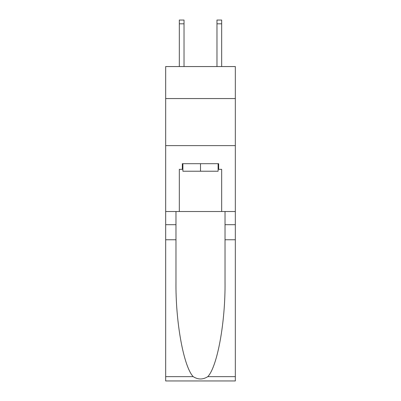<?xml version="1.0" encoding="UTF-8"?>
<svg xmlns="http://www.w3.org/2000/svg" width="401" height="401" viewBox="0 0 401 401"><rect width="100%" height="100%" fill="white"/><g stroke="black" fill="none" stroke-linecap="round" stroke-linejoin="round"><path stroke-width="0.6" d="M235.327 98.556L235.327 66.551L165.673 66.551L165.673 98.556L235.327 98.556L235.327 211.512L221.678 211.512L221.678 169.342L218.665 169.342L218.665 163.693L182.335 163.693L182.335 169.342L182.896 169.342M165.673 239.753L175.979 239.753L175.979 281.733C175.478 321.853 183.618 366.674 193.217 376.654C198.069 379.752 202.921 379.752 207.783 376.654L235.327 376.654L235.327 380.95L165.673 380.95L165.673 98.556M216.971 66.551L216.971 20.05L221.678 20.05L221.678 66.551M218.104 163.693L218.104 171.227L182.896 171.227L182.896 163.693M200.5 163.693L200.5 171.227M207.783 376.654C217.382 366.674 225.522 321.853 225.021 281.733L225.021 211.512M225.021 239.753L235.327 239.753L235.327 211.512M175.979 211.512L175.979 239.753M235.327 376.654L235.327 239.753M165.673 211.512L179.322 211.512L179.322 169.342L182.335 169.342M165.673 145.623L235.327 145.623M179.322 211.512L221.678 211.512M218.104 169.342L218.665 169.342M216.971 20.05L221.678 20.05L216.971 20.05M184.029 66.551L184.029 23.814L179.322 23.814L179.322 20.05L184.029 20.05L184.029 23.814M179.322 66.551L179.322 23.814M225.021 224.69L235.327 224.69M175.979 224.69L165.673 224.69M165.673 376.654L193.217 376.654M184.029 20.05L179.322 20.05M216.971 23.814L221.678 23.814"/></g></svg>
